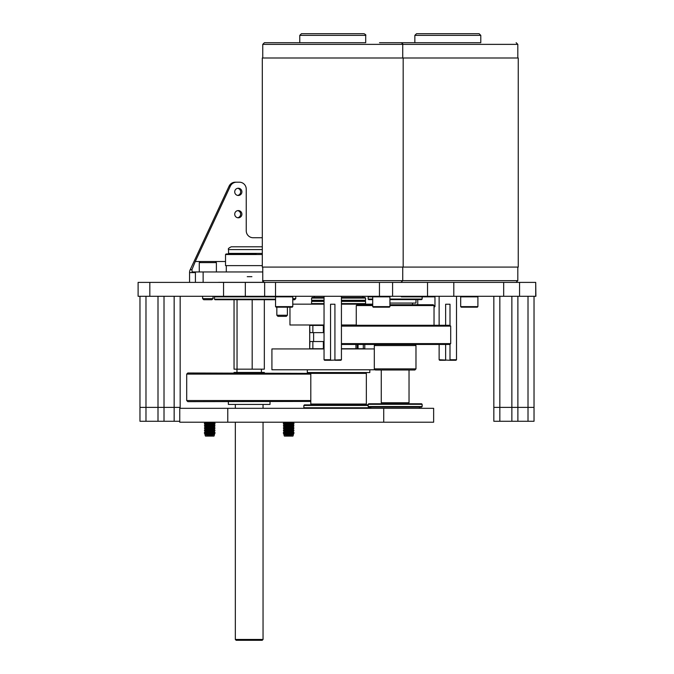<?xml version="1.0" encoding="UTF-8"?>
<svg xmlns="http://www.w3.org/2000/svg" width="674" height="674" viewBox="0 0 674 674"><rect width="100%" height="100%" fill="white"/><g stroke="black" fill="none" stroke-linecap="round" stroke-linejoin="round"><path stroke-width="1.01" d="M287.394 315.247L286.298 316.342L277.932 316.342L276.837 315.247L287.394 315.247L287.394 307.176M310.958 373.379L187.81 372.992L186.698 374.104L186.698 400.541L310.798 400.541M310.798 374.104L186.698 374.104M228.36 401.653L228.36 404.434L270.021 404.434L270.021 401.653M310.798 401.426L187.81 401.653L186.698 400.541M226.304 265.623L226.304 271.959L262.75 271.959L192.115 271.959L191.947 269.667L195.275 261.512L230.323 186.184L229.067 186.184L190.22 269.667A6.942 6.892 90 0 0 189.571 272.616L189.571 282.398M195.519 271.959L195.409 272.616L189.571 272.616M262.304 237.737L253.138 237.737A6.942 6.892 90 0 1 246.246 230.794L246.246 189.133A6.942 6.892 90 0 0 239.354 182.191L236.566 182.191A6.942 6.892 90 0 0 230.323 186.184M236.566 182.191L235.31 182.191A6.942 6.892 90 0 0 229.067 186.184M234.721 191.854A3.614 3.589 90 0 0 238.31 195.477A3.614 3.589 90 0 0 241.899 191.854A3.614 3.589 90 0 0 238.31 188.24A3.614 3.589 90 0 0 234.721 191.854M237.678 195.418A3.614 3.589 90 0 0 237.678 188.299M234.721 214.189A3.614 3.589 90 0 0 238.31 217.803A3.614 3.589 90 0 0 241.899 214.189A3.614 3.589 90 0 0 238.31 210.574A3.614 3.589 90 0 0 234.721 214.189M237.678 217.744A3.614 3.589 90 0 0 237.678 210.625M262.304 265.623L225.529 265.623L225.529 254.519L226.085 253.963L256.078 253.963M247.24 276.677L251.907 276.677M262.304 249.574L228.528 249.574L228.528 253.407L227.972 253.963L242.303 253.963M228.528 249.574C227.829 248.883 228.747 247.956 231.3 246.794L262.009 246.794M275.556 299.728L215.023 299.728L214.475 299.18L275.556 299.18M275.556 306.619L276.113 307.176L292.221 307.176L292.777 306.619L275.556 306.619L275.556 296.846L214.475 296.846L214.475 299.18M218.502 282.347L264.048 282.347M292.777 298.624L295.768 298.624L295.768 296.29M292.777 299.728L294.656 299.728L295.768 298.624M195.275 261.512L215.276 261.512L216.388 262.624L216.388 271.959M200.389 261.512L199.277 262.624L216.388 262.624M202.604 296.29L202.604 298.624L213.051 298.624L213.051 296.29M202.604 298.624L203.717 299.728L211.939 299.728L213.051 298.624M234.047 299.728L234.047 369.167L264.334 369.167L264.334 299.728M263.045 422.21L263.045 639.466L235.327 639.466L235.327 422.21M263.045 639.466L262.211 640.3L236.161 640.3L235.327 639.466M264.334 372.992L264.334 372.444L234.047 372.444L234.047 372.992M252.186 372.992L252.186 372.444M237.046 372.992L237.046 372.444M252.186 369.167L252.186 299.728M237.046 369.167L237.046 299.728M341.432 344.448L449.861 344.448L450.695 343.614L341.432 343.614M341.432 326.115L450.695 326.115L450.695 343.614M341.432 325.281L449.861 325.281L450.695 326.115M356.268 325.281L356.268 305.566L372.705 305.566M389.926 305.566L434.031 305.566L434.031 325.281M356.268 305.566L357.102 304.732L372.705 304.732M389.926 304.732L433.197 304.732L434.031 305.566M389.926 303.064L415.976 303.064L415.976 299.618M422.143 406.548L421.587 407.104L368.703 407.104L368.156 406.548L422.143 406.548L422.143 404.333L368.156 404.333L368.703 403.777L421.587 403.777L422.143 404.333M372.705 306.619L373.261 307.176L389.37 307.176L389.926 306.619L372.705 306.619L372.705 296.846L368.156 296.846L368.156 299.062L372.705 299.062M421.587 296.29L422.143 296.846L401.359 296.846M389.926 299.062L422.143 299.062L421.587 299.618L389.926 299.618M372.705 299.618L368.712 299.618L368.156 299.062M415.976 345.56L374.314 345.56L374.314 368.889L415.976 368.889L415.976 345.56L414.872 344.448M415.976 368.889L414.872 370.001L375.426 370.001L374.314 368.889M381.265 370.001L381.265 402.774L409.034 402.774L409.034 370.001M374.314 348.938L341.432 348.938M324.042 348.938L271.917 348.938L271.917 369.773L375.199 369.773M368.156 405.436L303.856 405.436L304.412 404.88L368.156 404.88M304.412 408.318L303.856 407.762L370.843 407.762M369.318 422.21L307.824 422.21M341.432 297.504L365.013 297.504L365.569 298.06L341.432 298.06M324.042 298.06L311.573 298.06L311.573 300.275L324.042 300.275M311.573 298.06L312.129 297.504L324.042 297.504M341.432 300.275L365.569 300.275L365.013 300.831L341.432 300.831L365.013 300.831L365.569 301.388L341.432 301.388M324.042 300.831L312.129 300.831L324.042 300.831M312.129 304.168L311.573 303.612L324.042 303.612M341.432 303.612L365.569 303.612L365.569 301.388M324.042 301.388L311.573 301.388L312.129 300.831L311.573 300.275M323.368 348.938L323.368 341.524M323.368 332.636L323.368 324.994M329.19 373.379L310.798 373.379L310.798 404.046L366.344 404.046L366.344 373.379L329.19 373.379M369.815 369.773L369.815 372.545L307.327 372.545L307.327 369.773M341.432 348.744L355.931 348.744L355.931 344.448M324.042 332.636L309.914 332.636L309.695 325.416L309.695 348.744L309.914 341.524L324.042 341.524M309.914 325.416L312.862 325.416L312.862 332.636M323.368 325.416L312.862 325.416M313.621 332.636L313.621 341.524M364.786 344.448L364.786 348.744L355.931 348.744M323.368 348.744L309.914 348.744M289.963 307.176L289.963 324.994L324.042 324.994M341.432 324.994L356.268 324.994M292.777 304.168L324.042 304.168M341.432 304.168L372.705 304.168M535.72 296.29L535.72 282.398L535.889 296.29L379.454 296.29L379.454 282.398L138.111 282.398L138.111 296.29L149.822 296.29L149.822 282.398M379.454 296.29L149.822 296.29M535.72 282.398L264.638 282.398L264.638 296.29M433.643 408.318L179.756 408.318L179.756 422.21L433.643 422.21L433.643 408.318M534.027 296.29L534.027 407.382L528.012 407.382L528.012 421.275L534.027 421.275L534.027 407.382L511.861 407.382L511.861 296.29M528.012 296.29L528.012 407.382L517.885 407.382L517.885 296.29M528.012 421.275L517.885 421.275L517.885 407.382L499.838 407.382L499.838 296.29M517.885 421.275L511.861 421.275L511.861 407.382L493.831 407.382L493.831 296.29M180.169 408.318L180.169 407.382L158.002 407.382L158.002 296.29M180.169 296.29L180.169 407.382L164.018 407.382L164.018 296.29M179.756 421.275L164.018 421.275L164.018 407.382L145.98 407.382L145.98 296.29M164.018 421.275L158.002 421.275L158.002 407.382L139.973 407.382L139.973 296.29M174.153 421.275L174.153 296.29M456.509 296.29L456.509 359.731L450.005 359.731L450.005 360.278L439.128 359.731L439.675 360.278L445.632 360.278L445.632 344.448M450.005 344.304L450.005 360.278L455.969 360.278L456.509 359.731M445.632 325.281L445.632 304.235L450.005 304.235L450.005 325.424M416.515 33.7L479.121 33.7L416.515 33.7L414.847 35.368L480.789 35.368L479.121 33.7M480.789 35.368L480.789 42.698L379.496 42.698L435.876 42.698L414.847 42.698L414.847 35.368M435.876 42.698L459.761 42.698M518.255 267.089L262.304 267.089L262.304 58.006L518.255 58.006L518.255 267.089M427.527 296.29L427.527 282.398L500.302 282.398M516.073 282.398L517.809 280.662L262.75 280.662C262.245 280.915 262.826 281.496 264.486 282.398M517.809 267.089L517.809 280.662M330.555 360.278L330.555 359.731L324.042 359.731L324.59 360.278L330.555 360.278L330.555 304.235L334.927 304.235L334.927 360.278L340.884 360.278L341.432 359.731L330.555 360.278M341.432 296.29L341.432 359.731M364.044 33.7L301.438 33.7L299.77 35.368L365.704 35.368C366.193 35.124 365.637 34.568 364.044 33.7M365.704 35.368L365.704 42.698L264.419 42.698L320.799 42.698L299.77 42.698L299.77 35.368M264.419 42.698L262.75 44.366L517.809 44.366L516.141 42.698M320.799 42.698L344.684 42.698M262.75 58.006L262.75 44.366M400.996 282.398L402.732 280.662L402.732 267.089M145.98 421.275L145.98 407.382L139.973 407.382L139.973 421.275L158.002 421.275M499.838 421.275L499.838 407.382L493.831 407.382L493.831 421.275L511.861 421.275M373.261 296.29L372.705 296.846L389.926 296.846L389.926 306.619M389.37 296.29L389.926 296.846M434.031 307.176L434.966 306.619L434.031 306.619M422.143 299.062L422.143 296.846L434.966 296.846L434.966 306.619M434.41 296.29L434.966 296.846M276.113 296.29L275.556 296.846L292.777 296.846L292.777 306.619M292.221 296.29L292.777 296.846M477.9 306.619L460.679 306.619L460.679 296.846L477.9 296.846L477.9 306.619L477.344 307.176L461.235 307.176L460.679 306.619M477.344 296.29L477.9 296.846M283.392 423.289L283.392 424.013L284.563 424.89A4.432 0.952 0 0 0 288.666 425.479A4.432 0.952 0 0 0 292.769 424.89L293.94 424.013L293.94 423.289L288.666 424.645L283.392 423.289L284.226 422.59M284.226 424.713L284.226 425.092A4.432 0.952 0 0 0 288.666 426.044A4.432 0.952 0 0 0 293.097 425.092L293.097 424.713M293.097 424.906L293.94 425.606L288.666 426.962L283.392 425.606L284.226 424.906M283.821 424.502L288.666 425.193L293.502 424.502M283.392 425.606L283.821 426.819L288.666 427.51L293.502 426.819L293.94 425.606M293.097 422.59L293.94 423.289M283.821 426.819L284.563 427.198A4.432 0.952 0 0 0 288.666 427.788A4.432 0.952 0 0 0 292.769 427.198L293.502 426.819M284.226 422.396L284.226 422.775A4.432 0.952 0 0 0 288.666 423.727A4.432 0.952 0 0 0 293.097 422.775L293.097 422.396M284.226 427.03L284.226 427.409A4.432 0.952 0 0 0 288.666 428.352A4.432 0.952 0 0 0 293.097 427.409L293.097 427.03M293.375 422.253L288.666 422.884L284.563 422.573A4.432 0.952 0 0 0 288.666 423.162A4.432 0.952 0 0 0 292.769 422.573L293.468 422.21M293.097 427.215L293.94 427.923L288.666 429.271L283.392 427.923L284.226 427.215M283.392 427.923L283.821 429.127L288.666 429.827L293.502 429.127L293.94 427.923M290.797 422.21L286.534 422.21M283.821 429.127L284.563 429.515A4.432 0.952 0 0 0 288.666 430.105A4.432 0.952 0 0 0 292.769 429.515L293.502 429.127M284.226 429.346L284.226 429.717A4.432 0.952 0 0 0 288.666 430.669A4.432 0.952 0 0 0 293.097 429.717L293.097 429.346M293.097 429.532L293.94 430.231L288.666 431.587L283.392 430.231L284.226 429.532M283.392 430.231L283.821 431.444L288.666 432.144L293.502 431.444L293.94 430.231M283.821 431.444L284.563 431.832A4.432 0.952 0 0 0 288.666 432.422A4.432 0.952 0 0 0 292.769 431.832L293.502 431.444M284.226 431.655L284.226 432.034A4.432 0.952 0 0 0 288.666 432.986A4.432 0.952 0 0 0 293.097 432.034L293.097 431.655M293.097 431.849L293.94 432.548L292.912 433.331L288.666 433.761L284.42 433.331L283.392 432.548L284.226 431.849M293.94 432.548L293.94 433.331L292.912 433.331M283.392 432.548L283.392 433.331L284.42 433.331M288.666 434.604C285.751 434.553 283.99 434.132 283.392 433.331L284.563 434.149A4.432 0.952 0 0 0 288.666 434.738A4.432 0.952 0 0 0 292.769 434.149L293.94 433.331C293.342 434.132 291.589 434.553 288.666 434.604M284.226 433.972L284.226 434.351A4.432 0.952 0 0 0 288.666 435.303A4.432 0.952 0 0 0 293.097 434.351L293.097 433.972M284.226 434.166L283.847 434.587L288.666 435.497L293.485 434.587L293.097 434.166M293.485 434.587L292.937 436.095L284.394 436.095L283.847 434.587M204.433 423.289L204.433 424.013L205.612 424.89A4.432 0.952 0 0 0 209.715 425.479A4.432 0.952 0 0 0 213.818 424.89L214.989 424.013L214.989 423.289L209.715 424.645L204.433 423.289L205.275 422.59M205.275 424.713L205.275 425.092A4.432 0.952 0 0 0 209.715 426.044A4.432 0.952 0 0 0 214.147 425.092L214.147 424.713M214.147 424.906L214.989 425.606L209.715 426.962L204.433 425.606L205.275 424.906M204.871 424.502L209.715 425.193L214.551 424.502M204.433 425.606L204.871 426.819L209.715 427.51L214.551 426.819L214.989 425.606M214.147 422.59L214.989 423.289M204.871 426.819L205.612 427.198A4.432 0.952 0 0 0 209.715 427.788A4.432 0.952 0 0 0 213.818 427.198L214.551 426.819M205.275 422.396L205.275 422.775A4.432 0.952 0 0 0 209.715 423.727A4.432 0.952 0 0 0 214.147 422.775L214.147 422.396M205.275 427.03L205.275 427.409A4.432 0.952 0 0 0 209.715 428.352A4.432 0.952 0 0 0 214.147 427.409L214.147 427.03M214.425 422.253L209.715 422.884L205.612 422.573A4.432 0.952 0 0 0 209.715 423.162A4.432 0.952 0 0 0 213.818 422.573L214.517 422.21M214.147 427.215L214.989 427.923L209.715 429.271L204.433 427.923L205.275 427.215M204.433 427.923L204.871 429.127L209.715 429.827L214.551 429.127L214.989 427.923M211.847 422.21L207.584 422.21M204.871 429.127L205.612 429.515A4.432 0.952 0 0 0 209.715 430.105A4.432 0.952 0 0 0 213.818 429.515L214.551 429.127M205.275 429.346L205.275 429.717A4.432 0.952 0 0 0 209.715 430.669A4.432 0.952 0 0 0 214.147 429.717L214.147 429.346M214.147 429.532L214.989 430.231L209.715 431.587L204.433 430.231L205.275 429.532M204.433 430.231L204.871 431.444L209.715 432.144L214.551 431.444L214.989 430.231M204.871 431.444L205.612 431.832A4.432 0.952 0 0 0 209.715 432.422A4.432 0.952 0 0 0 213.818 431.832L214.551 431.444M205.275 431.655L205.275 432.034A4.432 0.952 0 0 0 209.715 432.986A4.432 0.952 0 0 0 214.147 432.034L214.147 431.655M214.147 431.849L214.989 432.548L213.961 433.331L209.715 433.761L205.469 433.331L204.441 432.548L205.275 431.849M214.989 432.548L214.989 433.331L213.961 433.331M204.433 432.548L204.441 433.331L205.469 433.331M209.715 434.604C206.8 434.553 205.039 434.132 204.441 433.331L205.612 434.149A4.432 0.952 0 0 0 209.715 434.738A4.432 0.952 0 0 0 213.818 434.149L214.989 433.331C214.391 434.132 212.639 434.553 209.715 434.604M205.275 433.972L205.275 434.351A4.432 0.952 0 0 0 209.715 435.303A4.432 0.952 0 0 0 214.147 434.351L214.147 433.972M205.275 434.166L204.896 434.587L209.715 435.497L214.534 434.587L214.147 434.166M214.534 434.587L213.987 436.095L205.444 436.095L204.896 434.587M225.529 261.512L215.276 261.512M203.135 271.959L203.135 282.398M191.947 269.667L190.22 269.667M195.409 272.616L195.409 282.398M262.304 254.519L225.529 254.519M228.528 253.407L262.304 253.407M312.862 341.524L312.862 348.744M363.311 348.744L363.311 344.448M357.195 348.744L357.195 344.448M223.557 296.29L223.557 282.398M519.57 296.29L519.57 282.398M503.68 296.29L503.68 282.398M453.804 296.29L453.804 282.398M392.597 296.29L392.597 282.398M275.523 296.29L275.523 282.398M245.328 296.29L245.328 282.398M383.725 422.21L383.725 408.318M227.77 422.21L227.77 408.318M276.837 315.247L276.837 307.176M215.023 296.29L214.475 296.846M199.277 262.624L199.277 271.959M235.327 404.434L235.327 408.318M263.045 404.434L263.045 408.318M261.411 372.444L261.411 369.167M236.97 372.444L236.97 369.167M412.505 304.732L412.505 303.064M368.156 406.548L368.156 404.333M419.447 408.318L419.447 407.104M370.843 408.318L370.843 407.104M368.712 296.29L368.156 296.846M384.761 402.774L384.761 403.777M405.537 402.774L405.537 403.777M375.426 344.448L374.314 345.56M303.856 407.762L303.856 405.436M365.569 298.06L365.569 300.275M314.269 296.29L314.269 297.504M362.873 296.29L362.873 297.504M365.013 304.168L365.569 303.612M311.573 303.612L311.573 301.388M317.74 372.545L317.74 373.379M359.402 372.545L359.402 373.379M317.74 404.046L317.74 404.88M359.402 404.046L359.402 404.88M358.062 348.744L358.062 344.448M439.128 296.29L439.128 325.281M439.128 344.448L439.128 359.731M517.809 58.006L517.809 44.366M324.042 296.29L324.042 359.731M402.732 58.006L402.732 44.366C403.212 44.122 402.656 43.566 401.064 42.698M403.178 267.089L403.178 58.006M262.75 267.089L262.75 280.662M417.745 304.732L417.745 299.618M461.235 296.29L460.679 296.846"/></g></svg>
